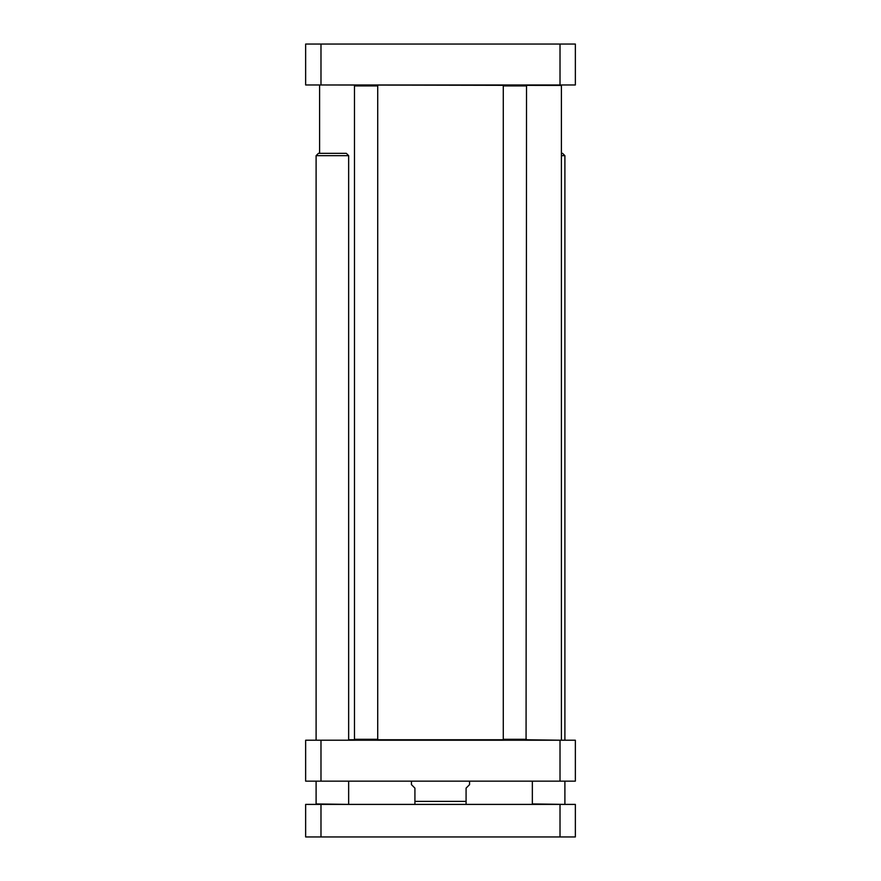 <?xml version="1.0" encoding="UTF-8"?>
<svg xmlns="http://www.w3.org/2000/svg" width="881" height="881" viewBox="0 0 881 881"><rect width="100%" height="100%" fill="white"/><g stroke="black" fill="none" stroke-linecap="round" stroke-linejoin="round"><path stroke-width="1.32" d="M560.944 740.216L526.067 739.754L526.53 85.909L503.282 85.909L503.282 739.291L526.53 739.291M526.067 739.754L375.218 739.754M356.97 739.754L348.656 739.754M320.056 84.972L561.406 85.435L561.406 739.754M466.082 804.397L466.082 788.121L469.562 784.63L469.562 781.15M411.438 781.15L411.438 784.63L414.918 788.121L414.918 804.397M320.981 781.15L575.359 781.15L575.359 740.216L305.641 740.216L305.641 781.15L320.981 781.15L320.981 740.216M560.019 781.15L560.019 740.216M354.47 85.909L377.718 85.909L354.47 85.909L354.47 739.291L377.718 739.291L377.718 85.909M354.47 739.291L377.718 739.291M305.641 44.05L575.359 44.05L575.359 84.972L305.641 84.972L305.641 44.05M320.981 44.05L320.981 84.972M560.019 44.05L560.019 84.972M560.019 804.397L575.359 804.397L575.359 836.95L560.019 836.95L560.019 804.397L305.641 804.397L305.641 836.95L320.981 836.95L320.981 804.397M320.981 836.95L560.019 836.95M348.193 804.397L316.103 803.935L316.103 781.15M316.103 740.216L316.103 155.662L348.656 155.662L348.656 740.216M348.656 155.662L346.332 153.338L318.426 153.338L316.103 155.662M564.435 804.397L532.344 803.935L532.344 781.15M561.406 155.662L564.897 155.662L564.897 740.216M564.897 155.662L562.574 153.338L561.406 153.338M414.918 801.38L466.082 801.38M319.594 85.435L319.594 153.338M348.656 803.935L348.656 781.15M564.897 803.935L564.897 781.15"/></g></svg>
